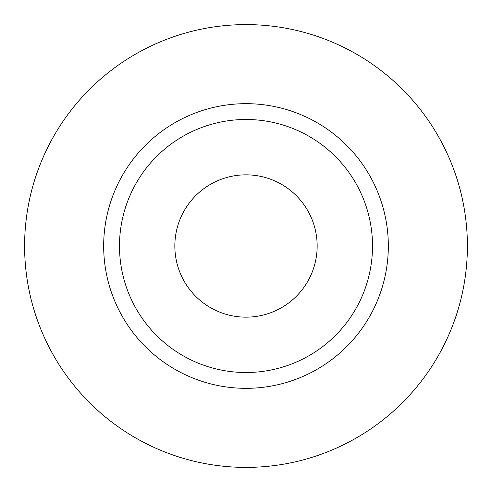 <?xml version="1.0" encoding="UTF-8"?>
<svg xmlns="http://www.w3.org/2000/svg" width="492" height="492" viewBox="0 0 492 492"><rect width="100%" height="100%" fill="white"/><g stroke="black" fill="none" stroke-linecap="round" stroke-linejoin="round"><path stroke-width="0.74" d="M174.838 246A71.162 71.162 0 0 0 246 317.162A71.162 71.162 0 0 0 317.162 246A71.162 71.162 0 0 0 246 174.838A71.162 71.162 0 0 0 174.838 246M372.512 246A126.512 126.512 0 0 0 246 119.488A126.512 126.512 0 0 0 119.488 246A126.512 126.512 0 0 0 246 372.512A126.512 126.512 0 0 0 372.512 246M467.4 246A221.4 221.4 0 0 0 246 24.6A221.4 221.4 0 0 0 24.6 246A221.4 221.4 0 0 0 246 467.4A221.4 221.4 0 0 0 467.4 246M388.329 246A142.329 142.329 0 0 1 246 388.329A142.329 142.329 0 0 1 103.671 246A142.329 142.329 0 0 1 246 103.671A142.329 142.329 0 0 1 388.329 246"/></g></svg>
